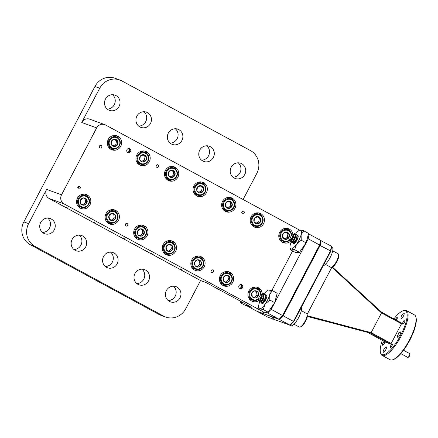 <?xml version="1.0" encoding="UTF-8"?>
<svg xmlns="http://www.w3.org/2000/svg" width="438" height="438" viewBox="0 0 438 438"><rect width="100%" height="100%" fill="white"/><g stroke="black" fill="none" stroke-linecap="round" stroke-linejoin="round"><path stroke-width="0.66" d="M307.065 314.205L307.301 315.163A6.92 2.048 118.4 0 1 306.868 318.295A6.92 2.048 118.4 0 1 301.037 326.732L300.107 327.055A7.687 2.278 -61.6 0 0 306.589 317.681A7.687 2.278 -61.6 0 0 307.065 314.205A7.687 2.278 -61.6 0 0 306.627 313.531L301.295 310.646M293.969 324.164L299.302 327.055A7.687 2.278 -61.6 0 0 300.107 327.055M258.776 297.917A2.633 0.777 -61.6 0 0 258.59 298.935A2.633 0.777 -61.6 0 0 259.679 298.858A2.633 0.777 -61.6 0 0 261.256 296.132A2.633 0.777 -61.6 0 0 260.84 294.785A2.633 0.777 -61.6 0 0 258.776 297.917M258.655 300.402L259.438 300.682L262.099 295.705L261.513 297.736L259.663 300.495M262.099 295.705A3.312 0.98 -61.6 0 0 262.05 294.363L262.247 296.263L261.738 297.856L260.238 300.353L259.592 300.561M263.49 293.57L263.977 294.478L263.807 297.106L263.304 298.705L261.798 301.202L261.251 301.454M263.961 295.469L264.032 297.227L263.523 298.825L262.023 301.322L261.272 301.47M261.415 301.475L261.327 302.548L261.524 301.601M265.193 294.506L265.762 295.442L265.592 298.075L265.089 299.669L263.583 302.171L263.035 302.423M262.959 302.116L263.364 300.807M265.746 296.438L265.817 298.196L265.308 299.789L263.807 302.291L263.057 302.439M263.304 301.64L263.588 300.928M263.988 295.037L263.008 298.502L260.758 301.974L259.723 302.204L259.734 300.638M259.849 302.231L260.035 300.528M262.05 294.363L263.769 294.588L263.566 296.154L262.784 298.382L260.533 301.853L259.723 302.204M259.438 300.682L259.844 300.32M265.773 296.006L264.793 299.472L262.543 302.943L261.732 303.293L261.327 302.548M261.634 303.2L261.82 301.497M263.988 294.593L265.089 294.429L265.543 295.321L265.351 297.123L264.568 299.351L262.318 302.822L261.508 303.173M260.555 302.138L261.825 300.791M263.769 294.588A4.692 1.391 -61.6 0 0 263.462 293.553A4.692 1.391 -61.6 0 0 263.172 293.504L260.84 294.785M289.08 324.843L290.673 325.702A10.611 3.143 -61.6 0 0 299.023 316.849A10.611 3.143 -61.6 0 0 301.245 307.553M265.762 295.453A4.604 1.363 118.4 0 1 266.797 295.716A4.604 1.363 118.4 0 1 265.926 299.247A4.604 1.363 118.4 0 1 263.408 302.899A4.604 1.363 118.4 0 1 262.625 303.419A4.604 1.363 118.4 0 1 262.006 303.293M261.913 303.118A4.604 1.363 118.4 0 1 262.055 301.289M262.378 302.351A4.216 1.248 -61.6 0 0 262.389 302.757M262.455 303.019A4.216 1.248 -61.6 0 0 262.877 303.299M262.576 302.915A4.692 1.391 -61.6 0 0 262.57 303.189M259.63 302.116A10.632 3.148 -61.6 0 0 258.978 304.164A10.632 3.148 -61.6 0 0 258.666 307.788A10.632 3.148 -61.6 0 0 259.805 308.828A10.632 3.148 -61.6 0 0 265.16 304.032A10.632 3.148 -61.6 0 0 269.699 294.566A10.632 3.148 -61.6 0 0 268.872 289.896A10.632 3.148 -61.6 0 0 268.297 290.011A10.632 3.148 -61.6 0 0 266.479 291.204A10.632 3.148 -61.6 0 0 263.917 294.133M258.666 307.788L259.121 309.622L263.994 312.261L268.116 312.174L274.708 302.663L277.183 293.241L272.316 290.602L268.297 290.011M260.446 300.129A10.632 3.148 -61.6 0 0 259.761 301.766M259.121 309.622L259.805 308.828L263.243 309.535L268.116 312.174M263.243 309.535L265.16 304.032L269.841 300.025L274.708 302.663M269.841 300.025L269.699 294.566L272.316 290.602M240.845 302.981L241.524 302.187A10.632 3.148 -61.6 0 1 240.391 301.163L240.845 302.981L245.713 305.62L248.499 305.56M242.433 302.275L241.524 302.187A10.632 3.148 -61.6 0 0 242.077 302.083M297.172 235.628A4.604 1.363 118.4 0 1 298.201 235.89A4.604 1.363 118.4 0 1 297.331 239.427A4.604 1.363 118.4 0 1 294.818 243.079A4.604 1.363 118.4 0 1 294.029 243.594A4.604 1.363 118.4 0 1 293.411 243.473M293.318 243.298A4.604 1.363 118.4 0 1 293.465 241.469M293.788 242.526A4.216 1.248 -61.6 0 0 293.799 242.937M293.865 243.194A4.216 1.248 -61.6 0 0 294.287 243.473M293.986 243.09A4.692 1.391 -61.6 0 0 293.98 243.369M291.035 242.296A10.632 3.148 -61.6 0 0 290.383 244.338A10.632 3.148 -61.6 0 0 290.071 247.963A10.632 3.148 -61.6 0 0 291.21 249.008A10.632 3.148 -61.6 0 0 296.57 244.212A10.632 3.148 -61.6 0 0 301.103 234.746A10.632 3.148 -61.6 0 0 300.276 230.076A10.632 3.148 -61.6 0 0 299.701 230.191A10.632 3.148 -61.6 0 0 297.884 231.384A10.632 3.148 -61.6 0 0 295.321 234.308M290.071 247.963L290.531 249.797L295.398 252.436L299.521 252.354L306.118 242.844L308.587 233.421L303.72 230.782L299.701 230.191M291.856 240.309A10.632 3.148 -61.6 0 0 291.171 241.94M290.531 249.797L291.21 249.008L294.654 249.715L299.521 252.354M294.654 249.715L296.57 244.212L301.245 240.205L306.118 242.844M301.245 240.205L301.103 234.746L303.72 230.782M270.799 318.202L272.392 319.061A10.611 3.143 -61.6 0 0 273.328 319.116M323.107 265.91A10.611 3.143 -61.6 0 0 330.427 257.029A10.611 3.143 -61.6 0 0 332.19 247.218L331.5 246.84M338.475 254.379L338.711 255.338A6.92 2.048 118.4 0 1 338.278 258.475A6.92 2.048 118.4 0 1 332.442 266.906L331.511 267.235A7.687 2.278 -61.6 0 0 337.994 257.862A7.687 2.278 -61.6 0 0 338.475 254.379A7.687 2.278 -61.6 0 0 338.037 253.711L332.699 250.821M325.374 264.338L330.712 267.229A7.687 2.278 -61.6 0 0 331.511 267.235M290.186 238.097A2.633 0.777 -61.6 0 0 289.994 239.115A2.633 0.777 -61.6 0 0 291.084 239.038A2.633 0.777 -61.6 0 0 292.666 236.306A2.633 0.777 -61.6 0 0 292.245 234.96A2.633 0.777 -61.6 0 0 290.186 238.097M289.994 239.115L290.06 240.582L290.848 240.856L293.504 235.885L292.923 237.916L291.073 240.676A7.441 7.101 110 0 0 291.084 240.659M293.504 235.885A3.312 0.98 -61.6 0 0 293.455 234.544L293.652 236.438L293.148 238.037L291.642 240.533L290.996 240.741A7.441 7.101 110 0 1 283.364 242.718A7.441 7.101 110 0 1 282.45 242.307A7.441 7.101 110 0 1 279.428 232.813A7.441 7.101 110 0 1 288.45 228.729A7.441 7.101 110 0 1 289.365 229.14A7.441 7.101 110 0 1 292.984 234.522M294.9 233.744L295.387 234.653L295.217 237.286L294.708 238.88L293.208 241.382L292.655 241.634M295.371 235.649L295.436 237.407L294.933 239L293.433 241.502L292.683 241.65M292.825 241.656L292.732 242.729L292.929 241.781M296.603 234.68L297.172 235.622L297.002 238.256L296.493 239.849L294.993 242.345L294.44 242.603M294.369 242.296L294.774 240.988M297.156 236.613L297.227 238.376L296.718 239.969L295.217 242.466L294.467 242.619M294.61 242.619L294.522 243.692M294.714 241.814L294.998 241.108M295.393 235.217L294.418 238.683L292.162 242.154L291.128 242.384L291.144 240.812M291.259 242.411L291.44 240.708M293.455 234.544L295.174 234.768L294.971 236.334L294.194 238.562L291.943 242.033L291.128 242.384M297.178 236.186L296.203 239.646L293.953 243.123L293.137 243.468L292.732 242.729M293.044 243.38L293.23 241.677M295.393 234.773L296.493 234.609L296.948 235.502L296.761 237.303L295.978 239.526L293.728 243.002L292.912 243.347M291.965 242.318L293.23 240.971M295.174 234.768A4.692 1.391 -61.6 0 0 294.873 233.733A4.692 1.391 -61.6 0 0 294.577 233.684L292.245 234.96M117.587 216.104A5.601 5.344 110 0 0 111.542 211.51A5.601 5.344 110 0 0 106.932 217.921A5.601 5.344 110 0 0 112.977 222.509A5.601 5.344 110 0 0 117.587 216.104M106.166 217.954A6.225 5.94 -70 0 1 114.209 211.1A6.225 5.94 -70 0 1 118.003 215.939A6.225 5.94 -70 0 1 109.96 222.8A6.225 5.94 -70 0 1 106.166 217.954M115.763 216.416A3.685 3.515 110 0 0 115.057 214.686L111.789 213.399L108.991 215.72L109.462 219.334L112.73 220.626L115.528 218.305L115.057 214.686A3.685 3.515 110 0 0 108.991 215.72A3.685 3.515 110 0 0 112.73 220.626A3.685 3.515 110 0 0 115.763 216.416M146.155 231.582A5.601 5.344 110 0 0 140.111 226.994A5.601 5.344 110 0 0 135.501 233.399A5.601 5.344 110 0 0 141.54 237.987A5.601 5.344 110 0 0 146.155 231.582M134.729 233.432A6.225 5.94 -70 0 1 142.777 226.577A6.225 5.94 -70 0 1 146.571 231.417A6.225 5.94 -70 0 1 138.528 238.277A6.225 5.94 -70 0 1 134.729 233.432M144.332 231.894A3.685 3.515 110 0 0 143.626 230.169L140.357 228.877L137.559 231.198L138.03 234.812L141.299 236.104L144.097 233.782L143.626 230.169A3.685 3.515 110 0 0 137.559 231.198A3.685 3.515 110 0 0 141.299 236.104A3.685 3.515 110 0 0 144.332 231.894M174.724 247.059A5.601 5.344 110 0 0 168.679 242.471A5.601 5.344 110 0 0 164.064 248.877A5.601 5.344 110 0 0 170.108 253.465A5.601 5.344 110 0 0 174.724 247.059M163.297 248.91A6.225 5.94 -70 0 1 171.346 242.055A6.225 5.94 -70 0 1 175.14 246.895A6.225 5.94 -70 0 1 167.097 253.755A6.225 5.94 -70 0 1 163.297 248.91M172.9 247.371A3.685 3.515 110 0 0 172.194 245.647L168.926 244.355L166.128 246.676L166.599 250.29L169.867 251.582L172.665 249.26L172.194 245.647A3.685 3.515 110 0 0 166.128 246.676A3.685 3.515 110 0 0 169.867 251.582A3.685 3.515 110 0 0 172.9 247.371M203.292 262.537A5.601 5.344 110 0 0 197.248 257.949A5.601 5.344 110 0 0 192.632 264.355A5.601 5.344 110 0 0 198.677 268.943A5.601 5.344 110 0 0 203.292 262.537M191.866 264.393A6.225 5.94 -70 0 1 199.914 257.533A6.225 5.94 -70 0 1 203.708 262.373A6.225 5.94 -70 0 1 195.666 269.233A6.225 5.94 -70 0 1 191.866 264.393M201.464 262.849A3.685 3.515 110 0 0 200.763 261.125L197.494 259.833L194.696 262.154L195.167 265.767L198.436 267.06L201.234 264.738L200.763 261.125A3.685 3.515 110 0 0 194.696 262.154A3.685 3.515 110 0 0 198.436 267.06A3.685 3.515 110 0 0 201.464 262.849M108.197 146.533A6.225 5.94 110 0 0 110.403 147.989L112.199 148.641A6.225 5.94 -70 0 1 108.35 142.903A6.225 5.94 -70 0 1 112.331 137.017A6.225 5.94 -70 0 1 116.448 136.941A6.225 5.94 -70 0 1 120.297 142.679A6.225 5.94 -70 0 1 116.311 148.564A6.225 5.94 -70 0 1 112.199 148.641M112.708 137.658A5.601 5.344 110 0 0 109.429 144.869A5.601 5.344 110 0 0 116.289 148.049A5.601 5.344 110 0 0 119.569 140.839A5.601 5.344 110 0 0 112.708 137.658M113.322 139.437A3.685 3.515 110 0 0 111.81 140.56L111.164 144.179L113.853 146.473L117.181 145.153L117.827 141.529L115.145 139.235L111.81 140.56A3.685 3.515 110 0 0 113.853 146.473A3.685 3.515 110 0 0 117.827 141.529A3.685 3.515 110 0 0 113.322 139.437M136.766 162.011A6.225 5.94 110 0 0 138.972 163.467L140.768 164.119A6.225 5.94 -70 0 1 136.919 158.381A6.225 5.94 -70 0 1 140.899 152.495A6.225 5.94 -70 0 1 145.016 152.419A6.225 5.94 -70 0 1 148.865 158.156A6.225 5.94 -70 0 1 144.879 164.042A6.225 5.94 -70 0 1 140.768 164.119M141.277 153.136A5.601 5.344 110 0 0 137.997 160.346A5.601 5.344 110 0 0 144.858 163.527A5.601 5.344 110 0 0 148.137 156.317A5.601 5.344 110 0 0 141.277 153.136M141.89 154.915A3.685 3.515 110 0 0 140.379 156.037L139.733 159.656L142.421 161.951L145.75 160.631L146.396 157.012L143.713 154.713L140.379 156.037A3.685 3.515 110 0 0 142.421 161.951A3.685 3.515 110 0 0 146.396 157.012A3.685 3.515 110 0 0 141.89 154.915M165.329 177.489A6.225 5.94 110 0 0 167.54 178.95L169.331 179.596A6.225 5.94 -70 0 1 165.487 173.859A6.225 5.94 -70 0 1 169.468 167.973A6.225 5.94 -70 0 1 173.585 167.896A6.225 5.94 -70 0 1 177.434 173.634A6.225 5.94 -70 0 1 173.448 179.52A6.225 5.94 -70 0 1 169.331 179.596M169.84 168.614A5.601 5.344 110 0 0 166.566 175.824A5.601 5.344 110 0 0 173.426 179.011A5.601 5.344 110 0 0 176.706 171.8A5.601 5.344 110 0 0 169.84 168.614M170.459 170.398A3.685 3.515 110 0 0 168.948 171.515L168.301 175.134L170.99 177.434L174.319 176.109L174.965 172.49L172.282 170.19L168.948 171.515A3.685 3.515 110 0 0 170.99 177.434A3.685 3.515 110 0 0 174.965 172.49A3.685 3.515 110 0 0 170.459 170.398M193.897 192.966A6.225 5.94 110 0 0 196.109 194.428L197.899 195.08A6.225 5.94 -70 0 1 194.056 189.336A6.225 5.94 -70 0 1 198.036 183.451A6.225 5.94 -70 0 1 202.153 183.374A6.225 5.94 -70 0 1 206.002 189.117A6.225 5.94 -70 0 1 202.017 195.003A6.225 5.94 -70 0 1 197.899 195.08M198.409 184.091A5.601 5.344 110 0 0 195.134 191.302A5.601 5.344 110 0 0 201.995 194.488A5.601 5.344 110 0 0 205.274 187.278A5.601 5.344 110 0 0 198.409 184.091M199.027 185.876A3.685 3.515 110 0 0 197.516 186.993L196.87 190.612L199.558 192.912L202.887 191.587L203.533 187.968L200.85 185.668L197.516 186.993A3.685 3.515 110 0 0 199.558 192.912A3.685 3.515 110 0 0 203.533 187.968A3.685 3.515 110 0 0 199.027 185.876M222.466 208.444A6.225 5.94 110 0 0 224.678 209.906L226.468 210.558A6.225 5.94 -70 0 1 222.619 204.814A6.225 5.94 -70 0 1 226.605 198.929A6.225 5.94 -70 0 1 230.722 198.852A6.225 5.94 -70 0 1 234.571 204.595A6.225 5.94 -70 0 1 230.585 210.481A6.225 5.94 -70 0 1 226.468 210.558M226.977 199.569A5.601 5.344 110 0 0 223.703 206.78A5.601 5.344 110 0 0 230.563 209.966A5.601 5.344 110 0 0 233.837 202.756A5.601 5.344 110 0 0 226.977 199.569M227.59 201.354A3.685 3.515 110 0 0 226.085 202.471L225.439 206.09L228.121 208.389L231.456 207.064L232.102 203.446L229.419 201.146L226.085 202.471A3.685 3.515 110 0 0 228.121 208.389A3.685 3.515 110 0 0 232.102 203.446A3.685 3.515 110 0 0 227.59 201.354M260.407 295.135A5.601 5.344 110 0 0 254.385 288.905A5.601 5.344 110 0 0 253.202 299.674A5.601 5.344 110 0 0 258.623 298.497M258.595 299.11A6.225 5.94 -70 0 1 252.797 300.189A6.225 5.94 -70 0 1 249.003 295.349A6.225 5.94 -70 0 1 257.051 288.489A6.225 5.94 -70 0 1 260.845 293.334A6.225 5.94 -70 0 1 260.867 294.763M258.601 293.805A3.685 3.515 110 0 0 257.9 292.08L254.631 290.788L251.834 293.11L252.299 296.729L255.568 298.015L258.371 295.694L257.9 292.08A3.685 3.515 110 0 0 251.834 293.11A3.685 3.515 110 0 0 255.568 298.015A3.685 3.515 110 0 0 258.601 293.805M279.603 239.405A6.225 5.94 110 0 0 281.815 240.862L283.605 241.513A6.225 5.94 -70 0 1 279.756 235.775A6.225 5.94 -70 0 1 283.742 229.89A6.225 5.94 -70 0 1 287.859 229.808A6.225 5.94 -70 0 1 291.708 235.43M290.027 239.827A6.225 5.94 -70 0 1 287.722 241.437A6.225 5.94 -70 0 1 283.605 241.513M291.27 235.978A5.601 5.344 110 0 0 284.114 230.53A5.601 5.344 110 0 0 280.835 237.741A5.601 5.344 110 0 0 290 239.208M284.727 232.31A3.685 3.515 110 0 0 283.222 233.427L282.576 237.051L285.258 239.345L288.593 238.02L289.239 234.401L286.551 232.107L283.222 233.427A3.685 3.515 110 0 0 285.258 239.345A3.685 3.515 110 0 0 289.239 234.401A3.685 3.515 110 0 0 284.727 232.31M251.034 223.927A6.225 5.94 110 0 0 253.246 225.384L255.036 226.035A6.225 5.94 -70 0 1 251.188 220.292A6.225 5.94 -70 0 1 255.173 214.406A6.225 5.94 -70 0 1 259.291 214.33A6.225 5.94 -70 0 1 263.139 220.073A6.225 5.94 -70 0 1 259.154 225.959A6.225 5.94 -70 0 1 255.036 226.035M255.546 215.053A5.601 5.344 110 0 0 252.266 222.263A5.601 5.344 110 0 0 259.132 225.444A5.601 5.344 110 0 0 262.406 218.234A5.601 5.344 110 0 0 255.546 215.053M256.159 216.832A3.685 3.515 110 0 0 254.653 217.949L254.007 221.568L256.69 223.867L260.024 222.542L260.67 218.923L257.987 216.629L254.653 217.949A3.685 3.515 110 0 0 256.69 223.867A3.685 3.515 110 0 0 260.67 218.923A3.685 3.515 110 0 0 256.159 216.832M231.861 278.015A5.601 5.344 110 0 0 225.816 273.427A5.601 5.344 110 0 0 221.201 279.833A5.601 5.344 110 0 0 227.245 284.426A5.601 5.344 110 0 0 231.861 278.015M220.434 279.871A6.225 5.94 -70 0 1 228.483 273.011A6.225 5.94 -70 0 1 232.277 277.851A6.225 5.94 -70 0 1 224.229 284.711A6.225 5.94 -70 0 1 220.434 279.871M230.032 278.327A3.685 3.515 110 0 0 229.331 276.602L226.063 275.31L223.265 277.632L223.736 281.251L226.999 282.537L229.802 280.216L229.331 276.602A3.685 3.515 110 0 0 223.265 277.632A3.685 3.515 110 0 0 226.999 282.537A3.685 3.515 110 0 0 230.032 278.327M241.771 285.198A3.186 3.044 -70 0 1 240.604 288.401M239.613 288.407A2.551 2.436 110 0 0 241.015 284.552M129.736 149.128A3.186 3.044 -70 0 1 128.569 152.331M127.578 152.336A2.551 2.436 110 0 0 128.98 148.482M234.199 178.025A8.098 7.725 110 0 0 235.195 178.474A8.098 7.725 110 0 0 245.012 174.034A8.098 7.725 110 0 0 241.721 163.702A8.098 7.725 110 0 0 240.725 163.254A8.098 7.725 110 0 0 230.914 167.694A8.098 7.725 110 0 0 234.199 178.025M238.179 162.81A8.098 7.725 -70 0 1 240.44 171.767A8.098 7.725 -70 0 1 232.961 177.182M169.429 301.399A8.098 7.725 110 0 0 170.426 301.848A8.098 7.725 110 0 0 180.237 297.407A8.098 7.725 110 0 0 176.947 287.076A8.098 7.725 110 0 0 175.95 286.627A8.098 7.725 110 0 0 166.139 291.067A8.098 7.725 110 0 0 169.429 301.399M173.41 286.184A8.098 7.725 -70 0 1 175.671 295.141A8.098 7.725 -70 0 1 168.187 300.556M202.778 160.998A8.098 7.725 110 0 0 203.774 161.447A8.098 7.725 110 0 0 213.585 157.007A8.098 7.725 110 0 0 210.295 146.675A8.098 7.725 110 0 0 209.298 146.226A8.098 7.725 110 0 0 199.487 150.667A8.098 7.725 110 0 0 202.778 160.998M206.758 145.783A8.098 7.725 -70 0 1 209.019 154.74A8.098 7.725 -70 0 1 201.535 160.155M138.003 284.377A8.098 7.725 110 0 0 138.999 284.82A8.098 7.725 110 0 0 148.81 280.38A8.098 7.725 110 0 0 145.525 270.049A8.098 7.725 110 0 0 144.529 269.605A8.098 7.725 110 0 0 134.718 274.046A8.098 7.725 110 0 0 138.003 284.377M141.983 269.156A8.098 7.725 -70 0 1 144.244 278.114A8.098 7.725 -70 0 1 136.76 283.528M171.351 143.976A8.098 7.725 110 0 0 172.348 144.42A8.098 7.725 110 0 0 182.159 139.979A8.098 7.725 110 0 0 178.874 129.648A8.098 7.725 110 0 0 177.877 129.205A8.098 7.725 110 0 0 168.066 133.645A8.098 7.725 110 0 0 171.351 143.976M175.331 128.756A8.098 7.725 -70 0 1 177.593 137.713A8.098 7.725 -70 0 1 170.108 143.127M106.576 267.35A8.098 7.725 110 0 0 107.573 267.799A8.098 7.725 110 0 0 117.384 263.353A8.098 7.725 110 0 0 114.099 253.027A8.098 7.725 110 0 0 113.103 252.578A8.098 7.725 110 0 0 103.291 257.018A8.098 7.725 110 0 0 106.576 267.35M110.557 252.135A8.098 7.725 -70 0 1 112.818 261.086A8.098 7.725 -70 0 1 105.339 266.501M139.925 126.949A8.098 7.725 110 0 0 140.921 127.392A8.098 7.725 110 0 0 150.732 122.952A8.098 7.725 110 0 0 147.447 112.626A8.098 7.725 110 0 0 146.451 112.177A8.098 7.725 110 0 0 136.64 116.617A8.098 7.725 110 0 0 139.925 126.949M143.905 111.734A8.098 7.725 -70 0 1 146.166 120.685A8.098 7.725 -70 0 1 138.687 126.1M75.155 250.322A8.098 7.725 110 0 0 76.146 250.771A8.098 7.725 110 0 0 85.963 246.331A8.098 7.725 110 0 0 82.672 236A8.098 7.725 110 0 0 81.676 235.551A8.098 7.725 110 0 0 71.865 239.991A8.098 7.725 110 0 0 75.155 250.322M79.136 235.107A8.098 7.725 -70 0 1 81.391 244.059A8.098 7.725 -70 0 1 73.912 249.479M108.504 109.922A8.098 7.725 110 0 0 109.495 110.371A8.098 7.725 110 0 0 119.311 105.93A8.098 7.725 110 0 0 116.021 95.599A8.098 7.725 110 0 0 115.024 95.15A8.098 7.725 110 0 0 105.213 99.59A8.098 7.725 110 0 0 108.504 109.922M112.484 94.707A8.098 7.725 -70 0 1 114.74 103.658A8.098 7.725 -70 0 1 107.261 109.078M43.729 233.295A8.098 7.725 110 0 0 44.725 233.744A8.098 7.725 110 0 0 54.536 229.304A8.098 7.725 110 0 0 51.246 218.973A8.098 7.725 110 0 0 50.255 218.524A8.098 7.725 110 0 0 40.438 222.964A8.098 7.725 110 0 0 43.729 233.295M47.709 218.08A8.098 7.725 -70 0 1 49.97 227.037A8.098 7.725 -70 0 1 42.486 232.452M180.193 269.063L181.775 269.835L180.193 269.063M151.625 253.586L153.212 254.358L151.625 253.586M123.056 238.108L124.644 238.88L123.056 238.108M94.488 222.63L96.075 223.402L94.488 222.63M65.919 207.152L67.507 207.924L65.919 207.152M99.919 147.907A1.363 1.298 110 0 0 101.736 147.234A1.363 1.298 110 0 0 101.019 145.421A1.363 1.298 110 0 0 99.919 147.907M99.995 145.498A1.363 1.298 -70 0 1 99.349 147.267M78.435 188.827A1.363 1.298 110 0 0 80.253 188.159A1.363 1.298 110 0 0 79.53 186.347A1.363 1.298 110 0 0 78.435 188.827M78.511 186.418A1.363 1.298 -70 0 1 77.865 188.192M242.422 213.711A1.363 1.298 110 0 0 244.24 213.038A1.363 1.298 110 0 0 243.517 211.231A1.363 1.298 110 0 0 242.422 213.711M241.76 212.731A1.363 1.298 110 0 0 242.209 211.505M211.614 272.387A1.363 1.298 110 0 0 213.432 271.719A1.363 1.298 110 0 0 212.715 269.907A1.363 1.298 110 0 0 211.614 272.387M210.952 271.412A1.363 1.298 110 0 0 211.401 270.186M156.716 167.278A1.363 1.298 110 0 0 158.534 166.604A1.363 1.298 110 0 0 157.817 164.792A1.363 1.298 110 0 0 156.716 167.278M156.054 166.298A1.363 1.298 110 0 0 156.503 165.071M125.909 225.953A1.363 1.298 110 0 0 127.726 225.285A1.363 1.298 110 0 0 127.009 223.473A1.363 1.298 110 0 0 125.909 225.953M125.252 224.973A1.363 1.298 110 0 0 125.695 223.747M127.792 152.473A2.124 2.031 110 0 0 130.633 151.428A2.124 2.031 110 0 0 129.506 148.597A2.124 2.031 110 0 0 127.792 152.473M127.688 152.413A2.124 2.031 110 0 0 129.111 148.498M239.827 288.543A2.124 2.031 110 0 0 242.668 287.498A2.124 2.031 110 0 0 241.541 284.667A2.124 2.031 110 0 0 239.827 288.543M239.723 288.483A2.124 2.031 110 0 0 241.146 284.569M402.949 310.827L403.776 310.537A25.514 7.556 118.4 0 1 406.431 310.547A25.514 7.556 118.4 0 1 401.449 335.585A25.514 7.556 118.4 0 1 382.128 355.41A25.514 7.556 118.4 0 1 380.666 353.192L380.458 352.344A24.835 7.353 -61.6 0 0 400.688 335.207A24.835 7.353 -61.6 0 0 402.949 310.827A24.835 7.353 -61.6 0 0 393.893 318.886M382.128 355.41L390.127 359.746A25.514 7.556 -61.6 0 0 392.782 359.757A25.514 7.556 -61.6 0 0 409.448 339.921A25.514 7.556 -61.6 0 0 415.892 317.101A25.514 7.556 -61.6 0 0 414.43 314.884L406.431 310.547M385.67 349.907A3.028 0.898 -61.6 0 0 386.261 346.934A3.028 0.898 -61.6 0 0 383.973 349.289A3.028 0.898 -61.6 0 0 383.381 352.256A3.028 0.898 -61.6 0 0 385.67 349.907M403.447 316.055A3.028 0.898 -61.6 0 0 404.039 313.082A3.028 0.898 -61.6 0 0 401.745 315.437A3.028 0.898 -61.6 0 0 401.153 318.404A3.028 0.898 -61.6 0 0 403.447 316.055M399.938 334.933A3.028 0.898 -61.6 0 0 400.529 331.96A3.028 0.898 -61.6 0 0 398.235 334.314A3.028 0.898 -61.6 0 0 397.644 337.287A3.028 0.898 -61.6 0 0 399.938 334.933M384.203 341.405A2.278 0.673 -61.6 0 0 382.982 343.025A2.278 0.673 -61.6 0 0 382.533 345.259A2.278 0.673 -61.6 0 0 384.263 343.491A2.278 0.673 -61.6 0 0 384.854 341.755M404.433 322.313A2.278 0.673 -61.6 0 0 404.882 320.079A2.278 0.673 -61.6 0 0 403.152 321.848A2.278 0.673 -61.6 0 0 402.708 324.087A2.278 0.673 -61.6 0 0 404.433 322.313M397.293 317.66A2.091 0.619 118.4 0 1 397.304 317.654L396.823 317.824A1.703 0.504 -61.6 0 0 395.58 319.417A1.703 0.504 -61.6 0 0 395.448 319.729M396.363 320.222A2.091 0.619 -61.6 0 0 396.779 319.532A2.091 0.619 -61.6 0 0 397.184 317.479A2.091 0.619 -61.6 0 0 395.602 319.105A2.091 0.619 -61.6 0 0 395.339 319.669M392.333 344.356A2.091 0.619 118.4 0 1 392.344 344.356L391.862 344.525A1.703 0.504 -61.6 0 0 390.614 346.119A1.703 0.504 -61.6 0 0 390.318 347.367A1.703 0.504 -61.6 0 0 390.926 347.285A1.703 0.504 -61.6 0 0 391.84 345.921A1.703 0.504 -61.6 0 0 391.862 344.525M391.813 346.234A2.091 0.619 -61.6 0 0 392.224 344.18A2.091 0.619 -61.6 0 0 390.641 345.806A2.091 0.619 -61.6 0 0 390.231 347.86A2.091 0.619 -61.6 0 0 391.813 346.234M273.947 318.426L272.359 317.654L273.947 318.426M382.264 340.353A24.835 7.353 -61.6 0 0 380.458 352.344M415.892 317.101L416.1 317.95A24.835 7.353 118.4 0 1 409.831 340.156A24.835 7.353 118.4 0 1 393.609 359.467L392.782 359.757M409.858 353.816L409.99 354.347A1.703 0.504 118.4 0 1 409.694 355.596A1.703 0.504 118.4 0 1 408.451 357.189L407.931 357.37A2.124 0.63 -61.6 0 0 409.492 355.377A2.124 0.63 -61.6 0 0 409.858 353.816A2.124 0.63 -61.6 0 0 409.738 353.63L403.529 350.269M414.967 327.848A1.703 0.504 118.4 0 1 414.655 328.894A1.703 0.504 118.4 0 1 414.611 328.993M396.253 320.162A1.703 0.504 -61.6 0 0 396.801 319.22A1.703 0.504 -61.6 0 0 396.823 317.824M89.018 200.626A5.601 5.344 110 0 0 82.974 196.032A5.601 5.344 110 0 0 78.364 202.438A5.601 5.344 110 0 0 84.408 207.032A5.601 5.344 110 0 0 89.018 200.626M77.597 202.476A6.225 5.94 -70 0 1 85.64 195.616A6.225 5.94 -70 0 1 89.44 200.462A6.225 5.94 -70 0 1 81.391 207.322A6.225 5.94 -70 0 1 77.597 202.476M87.195 200.938A3.685 3.515 110 0 0 80.422 200.243A3.685 3.515 110 0 0 84.162 205.148A3.685 3.515 110 0 0 87.195 200.938M86.587 200.965L86.489 199.208L83.22 197.921L80.422 200.243L80.893 203.856L84.162 205.148L86.959 202.827L86.587 200.965M114.209 211.1L112.626 210.519A6.225 5.94 110 0 0 110.486 210.185L110.277 210.109A6.225 5.94 110 0 0 109.785 210.147M105.958 220.692A6.225 5.94 110 0 0 108.164 222.148L109.96 222.8M142.777 226.577L141.195 226.003A6.225 5.94 110 0 0 139.054 225.663L138.846 225.586A6.225 5.94 110 0 0 138.353 225.625M134.526 236.17A6.225 5.94 110 0 0 136.733 237.626L138.528 238.277M171.346 242.055L169.763 241.48A6.225 5.94 110 0 0 167.623 241.141L167.415 241.064A6.225 5.94 110 0 0 166.922 241.103M163.095 251.647A6.225 5.94 110 0 0 165.301 253.104L167.097 253.755M199.914 257.533L198.332 256.958A6.225 5.94 110 0 0 196.191 256.619L195.983 256.542A6.225 5.94 110 0 0 195.49 256.58M191.663 267.125A6.225 5.94 110 0 0 193.87 268.582L195.666 269.233M257.051 288.489L255.464 287.914A6.225 5.94 110 0 0 253.328 287.574L253.12 287.498A6.225 5.94 110 0 0 252.627 287.536M248.795 298.081A6.225 5.94 110 0 0 251.007 299.537L252.797 300.189M228.483 273.011L226.9 272.436A6.225 5.94 110 0 0 224.76 272.097L224.552 272.02A6.225 5.94 110 0 0 224.059 272.058M220.226 282.603A6.225 5.94 110 0 0 222.438 284.059L224.229 284.711M85.333 194.28A7.441 7.101 -70 0 1 85.388 194.308A7.441 7.101 -70 0 1 88.624 198.102M80.236 208.116A7.441 7.101 110 0 0 81.15 208.526A7.441 7.101 110 0 0 90.168 204.447A7.441 7.101 110 0 0 87.146 194.948A7.441 7.101 110 0 0 86.231 194.538A7.441 7.101 110 0 0 77.214 198.622A7.441 7.101 110 0 0 80.236 208.116M80.11 208.05A7.441 7.101 110 0 0 84.019 207.623M113.896 209.758A7.441 7.101 -70 0 1 113.957 209.791A7.441 7.101 -70 0 1 117.192 213.58M108.805 223.594A7.441 7.101 110 0 0 109.719 224.01A7.441 7.101 110 0 0 118.736 219.925A7.441 7.101 110 0 0 115.714 210.426A7.441 7.101 110 0 0 114.8 210.016A7.441 7.101 110 0 0 105.782 214.1A7.441 7.101 110 0 0 108.805 223.594M108.679 223.528A7.441 7.101 110 0 0 112.588 223.101M142.465 225.236A7.441 7.101 -70 0 1 142.525 225.269A7.441 7.101 -70 0 1 145.761 229.058M137.373 239.071A7.441 7.101 110 0 0 138.288 239.487A7.441 7.101 110 0 0 147.305 235.403A7.441 7.101 110 0 0 144.283 225.904A7.441 7.101 110 0 0 143.368 225.493A7.441 7.101 110 0 0 134.346 229.578A7.441 7.101 110 0 0 137.373 239.071M137.247 239.006A7.441 7.101 110 0 0 141.156 238.579M171.034 240.714A7.441 7.101 -70 0 1 171.094 240.747A7.441 7.101 -70 0 1 174.329 244.541M165.936 254.555A7.441 7.101 110 0 0 166.856 254.965A7.441 7.101 110 0 0 175.873 250.881A7.441 7.101 110 0 0 172.851 241.382A7.441 7.101 110 0 0 171.937 240.971A7.441 7.101 110 0 0 162.914 245.056A7.441 7.101 110 0 0 165.936 254.555M165.816 254.483A7.441 7.101 110 0 0 169.725 254.056M199.602 256.192A7.441 7.101 -70 0 1 199.662 256.225A7.441 7.101 -70 0 1 202.898 260.019M194.505 270.032A7.441 7.101 110 0 0 195.425 270.443A7.441 7.101 110 0 0 204.442 266.359A7.441 7.101 110 0 0 201.42 256.865A7.441 7.101 110 0 0 200.505 256.449A7.441 7.101 110 0 0 191.483 260.533A7.441 7.101 110 0 0 194.505 270.032M194.384 269.961A7.441 7.101 110 0 0 198.294 269.534M111.537 149.457A7.441 7.101 110 0 0 114.827 148.942M118.66 138.397A7.441 7.101 110 0 0 115.933 135.561M111.038 149.44A7.441 7.101 110 0 0 111.958 149.851A7.441 7.101 110 0 0 120.976 145.766A7.441 7.101 110 0 0 117.953 136.273A7.441 7.101 110 0 0 117.039 135.862A7.441 7.101 110 0 0 108.016 139.941A7.441 7.101 110 0 0 111.038 149.44M109.626 148.416L111.767 149.577A7.441 7.101 -70 0 1 111.099 149.468M140.105 164.934A7.441 7.101 110 0 0 143.396 164.42M147.228 153.875A7.441 7.101 110 0 0 144.502 151.039M139.607 164.918A7.441 7.101 110 0 0 140.527 165.329A7.441 7.101 110 0 0 149.544 161.244A7.441 7.101 110 0 0 146.522 151.751A7.441 7.101 110 0 0 145.608 151.34A7.441 7.101 110 0 0 136.585 155.419A7.441 7.101 110 0 0 139.607 164.918M138.194 163.894L140.335 165.055A7.441 7.101 -70 0 1 139.667 164.951M168.674 180.412A7.441 7.101 110 0 0 171.964 179.898M175.797 169.353A7.441 7.101 110 0 0 173.07 166.517M168.176 180.396A7.441 7.101 110 0 0 169.09 180.806A7.441 7.101 110 0 0 178.113 176.728A7.441 7.101 110 0 0 175.09 167.228A7.441 7.101 110 0 0 174.176 166.818A7.441 7.101 110 0 0 165.153 170.897A7.441 7.101 110 0 0 168.176 180.396M166.763 179.372L168.904 180.533A7.441 7.101 -70 0 1 168.236 180.429M197.242 195.89A7.441 7.101 110 0 0 200.533 195.381M204.365 184.836A7.441 7.101 110 0 0 201.639 181.994M196.744 195.874A7.441 7.101 110 0 0 197.658 196.284A7.441 7.101 110 0 0 206.681 192.205A7.441 7.101 110 0 0 203.659 182.706A7.441 7.101 110 0 0 202.745 182.296A7.441 7.101 110 0 0 193.722 186.374A7.441 7.101 110 0 0 196.744 195.874M195.326 194.85L197.472 196.01A7.441 7.101 -70 0 1 196.804 195.906M225.811 211.368A7.441 7.101 110 0 0 229.101 210.859M232.934 200.314A7.441 7.101 110 0 0 230.207 197.472M225.313 211.351A7.441 7.101 110 0 0 226.227 211.762A7.441 7.101 110 0 0 235.25 207.683A7.441 7.101 110 0 0 232.228 198.184A7.441 7.101 110 0 0 231.313 197.773A7.441 7.101 110 0 0 222.29 201.852A7.441 7.101 110 0 0 225.313 211.351M223.895 210.333L226.041 211.494A7.441 7.101 -70 0 1 225.373 211.384M256.739 287.147A7.441 7.101 -70 0 1 256.799 287.18A7.441 7.101 -70 0 1 260.035 290.974M262.242 293.953A7.441 7.101 110 0 0 258.557 287.821A7.441 7.101 110 0 0 257.643 287.41A7.441 7.101 110 0 0 248.62 291.489A7.441 7.101 110 0 0 251.642 300.988A7.441 7.101 110 0 0 252.556 301.399A7.441 7.101 110 0 0 258.705 300.682M251.521 300.917A7.441 7.101 110 0 0 255.431 300.49M282.948 242.323A7.441 7.101 110 0 0 286.238 241.814M290.065 231.269A7.441 7.101 110 0 0 287.344 228.433M281.032 241.289L283.172 242.449A7.441 7.101 -70 0 1 282.51 242.34M254.379 226.846A7.441 7.101 110 0 0 257.67 226.336M261.497 215.792A7.441 7.101 110 0 0 258.776 212.95M253.881 226.829A7.441 7.101 110 0 0 254.796 227.24A7.441 7.101 110 0 0 263.818 223.161A7.441 7.101 110 0 0 260.796 213.662A7.441 7.101 110 0 0 259.882 213.251A7.441 7.101 110 0 0 250.859 217.336A7.441 7.101 110 0 0 253.881 226.829M252.463 225.811L254.609 226.972A7.441 7.101 -70 0 1 253.941 226.862M228.171 271.669A7.441 7.101 -70 0 1 228.231 271.702A7.441 7.101 -70 0 1 231.467 275.497M223.073 285.51A7.441 7.101 110 0 0 223.988 285.921A7.441 7.101 110 0 0 233.011 281.837A7.441 7.101 110 0 0 229.988 272.343A7.441 7.101 110 0 0 229.074 271.927A7.441 7.101 110 0 0 220.051 276.011A7.441 7.101 110 0 0 223.073 285.51M222.953 285.439A7.441 7.101 110 0 0 226.862 285.012M85.64 195.616L84.058 195.041A6.225 5.94 110 0 0 81.917 194.707L81.714 194.631A6.225 5.94 110 0 0 81.222 194.669M77.389 205.214A6.225 5.94 110 0 0 79.601 206.67L81.391 207.322M264.048 312.787L262.461 312.015L264.048 312.787M82.848 204.634L85.613 202.334L85.147 198.721L83.182 197.943M85.613 202.334L86.959 202.827M85.147 198.721L86.489 199.208M390.439 347.865A2.091 0.619 118.4 0 1 390.439 347.854L390.318 347.367M400.825 353.636L407.712 357.37A2.124 0.63 -61.6 0 0 407.931 357.37M332.332 266.945L381.635 312.245L401.635 323.08L401.509 323.753L381.493 312.946L331.79 267.136M381.427 312.869L381.624 312.239M367.509 332.36L385.779 342.259L390.636 344.022L370.586 333.159L307.323 316.433M307.366 315.76L371.156 332.639L370.586 333.159M371.106 332.634L391.145 343.491L390.636 344.022M330.739 251.374L331.544 247.065L331.363 246.183L330.493 250.881L330.739 251.374L293.975 321.404L290.717 324.821L289.912 325.144L293.46 321.415L293.975 321.404M320.419 240.791L321.081 240.61L320.211 245.307L283.178 315.842L293.46 321.415L330.493 250.881L319.526 245.209M282.696 315.365L283.178 315.842L279.625 319.57L257.216 311.429L267.498 317.002L289.912 325.144L279.625 319.57L279.389 318.908M320.49 240.396L331.363 246.183M331.829 267.311L307.115 314.385M371.156 332.639L381.493 312.946M391.145 343.491L401.509 323.753M308.21 238.809L309.08 234.111L320.512 240.303L319.636 245.001L308.21 238.809L306.14 242.751M267.629 313.071L271.177 309.343L282.603 315.535L279.055 319.258L267.629 313.071L265.319 312.234M61.528 194.822A6.805 6.493 110 0 0 64.085 203.933L49.149 198.507A6.805 6.493 -70 0 1 46.592 189.397L61.528 194.822L96.667 127.896A6.805 6.493 110 0 1 104.698 124.6A6.805 6.493 110 0 1 105.536 124.972L299.723 230.185M259.115 309.606L64.085 203.933M292.606 250.925L271.845 290.471M271.177 309.343L274.61 302.806M274.736 302.57L306.014 242.986M308.467 233.887L309.08 234.111M282.603 315.535L319.636 245.001M96.667 127.896L81.731 122.47A6.805 6.493 -70 0 1 89.768 119.174L104.698 124.6M243.106 199.509L256.832 173.36A17.011 16.228 110 0 0 250.448 150.573L121.89 80.921A17.011 16.228 110 0 0 119.798 79.979A17.011 16.228 110 0 0 99.711 88.23L94.926 86.489A17.011 16.228 -70 0 1 115.019 78.243L119.798 79.979M23.838 221.902L28.618 223.637A17.011 16.228 110 0 0 35.002 246.424L30.222 244.689A17.011 16.228 -70 0 1 23.838 221.902L94.926 86.489M165.652 317.019L160.866 315.278A17.011 16.228 -70 0 1 158.775 314.342L163.56 316.077A17.011 16.228 110 0 0 165.652 317.019A17.011 16.228 110 0 0 185.739 308.768L200.56 280.544L205.931 282.499L251.642 307.262L247.037 305.587M158.775 314.342L30.222 244.689M163.56 316.077L35.002 246.424M81.731 122.47L99.711 88.23M246.463 305.604L256.646 311.117L279.055 319.258M28.618 223.637L46.592 189.397M49.149 198.507L200.56 280.544M225.69 282.023L228.455 279.729L227.984 276.115L226.019 275.338M228.455 279.729L229.802 280.216M227.984 276.115L229.331 276.602M255.83 223.183L258.677 222.055L259.323 218.436L257.418 216.799M258.677 222.055L260.024 222.542M259.323 218.436L260.67 218.923M259.291 214.33L257.495 213.684A6.225 5.94 110 0 0 254.867 213.383M284.399 238.666L287.246 237.533L287.892 233.914L285.981 232.277M287.246 237.533L288.593 238.02M287.892 233.914L289.239 234.401M287.859 229.808L286.063 229.162A6.225 5.94 110 0 0 283.435 228.86M254.259 297.501L257.024 295.207L256.553 291.593L254.588 290.816M257.024 295.207L258.371 295.694M256.553 291.593L257.9 292.08M227.262 207.705L230.109 206.577L230.76 202.958L228.85 201.321M230.109 206.577L231.456 207.064M230.76 202.958L232.102 203.446M230.722 198.852L228.932 198.2A6.225 5.94 110 0 0 226.298 197.899M198.699 192.227L201.546 191.099L202.192 187.48L200.281 185.843M201.546 191.099L202.887 191.587M202.192 187.48L203.533 187.968M202.153 183.374L200.363 182.723A6.225 5.94 110 0 0 197.73 182.422M170.13 176.749L172.977 175.622L173.623 171.997L171.712 170.366M172.977 175.622L174.319 176.109M173.623 171.997L174.965 172.49M173.585 167.896L171.795 167.245A6.225 5.94 110 0 0 169.161 166.944M141.562 161.272L144.409 160.144L145.055 156.519L143.144 154.888M144.409 160.144L145.75 160.631M145.055 156.519L146.396 157.012M145.016 152.419L143.226 151.767A6.225 5.94 110 0 0 140.593 151.466M112.993 145.794L115.84 144.66L116.486 141.041L114.575 139.41M115.84 144.66L117.181 145.153M116.486 141.041L117.827 141.529M116.448 136.941L114.657 136.289A6.225 5.94 110 0 0 112.024 135.988M197.122 266.545L199.887 264.251L199.416 260.632L197.45 259.86M199.887 264.251L201.234 264.738M199.416 260.632L200.763 261.125M168.553 251.067L171.318 248.773L170.847 245.154L168.882 244.382M171.318 248.773L172.665 249.26M170.847 245.154L172.194 245.647M139.985 235.589L142.75 233.29L142.279 229.676L140.319 228.904M142.75 233.29L144.097 233.782M142.279 229.676L143.626 230.169M111.416 220.111L114.181 217.812L113.71 214.198L111.75 213.426M114.181 217.812L115.528 218.305M113.71 214.198L115.057 214.686M110.157 210.005L110.486 210.185M138.726 225.482L139.054 225.663M167.294 240.96L167.623 241.141M195.863 256.438L196.191 256.619M253 287.394L253.328 287.574M224.431 271.916L224.76 272.097M81.588 194.527L81.917 194.707M258.59 298.935L258.65 300.402M263.386 302.34L262.34 303.107M259.542 301.579L259.614 300.293M263.112 303.518L263.183 302.225M290.848 240.856L291.221 240.582M294.796 242.521L293.75 243.287M290.947 241.76L291.018 240.467"/></g></svg>
